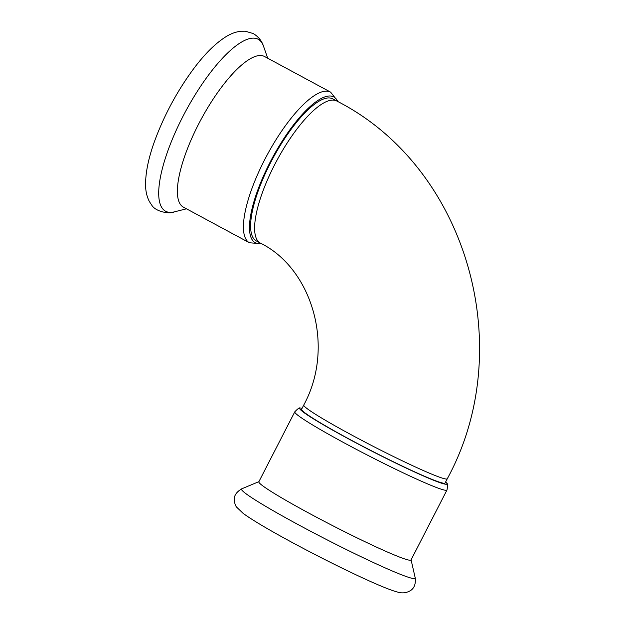 <?xml version="1.0" encoding="UTF-8"?>
<svg xmlns="http://www.w3.org/2000/svg" width="624" height="624" viewBox="0 0 624 624"><rect width="100%" height="100%" fill="white"/><g stroke="black" fill="none" stroke-linecap="round" stroke-linejoin="round"><path stroke-width="0.94" d="M303.771 405.031L301.595 409.266A80.668 5 27.2 0 0 360.009 444.834A80.668 5 27.2 0 0 440.973 482.609A80.668 5 27.2 0 0 445.091 483.007L447.268 478.78A80.668 5 -152.8 0 1 443.149 478.374A80.668 5 -152.8 0 1 362.185 440.599A80.668 5 -152.8 0 1 303.771 405.031C335.759 346.304 311.61 268.031 260.255 243.048L256.253 240.895A80.668 24.562 118.3 0 1 271.697 160.547A80.668 24.562 118.3 0 1 331.352 98.28A80.668 24.562 118.3 0 1 332.834 98.888L336.835 101.041A80.668 24.562 118.3 0 0 335.345 100.433A80.668 24.562 118.3 0 0 275.691 162.708A80.668 24.562 118.3 0 0 260.255 243.048M445.622 481.985A82.789 5.125 -152.8 0 1 446.909 483.452A82.789 5.125 -152.8 0 1 348.652 438.937A82.789 5.125 -152.8 0 1 300.175 408.041A82.789 5.125 -152.8 0 1 302.117 408.236M294.785 411.832A85.55 5.296 -152.8 0 0 345.361 443.5A85.55 5.296 -152.8 0 0 446.963 490.035L411.021 559.97A85.55 5.296 -152.8 0 1 309.418 513.427A85.55 5.296 -152.8 0 1 258.851 481.759L294.785 411.832C297.781 408.673 299.575 407.41 300.175 408.041M261.23 243.586A82.789 25.202 -61.7 0 1 272.368 157.911A82.789 25.202 -61.7 0 1 337.826 101.579M330.619 92.149A85.55 26.044 -61.7 0 0 267.088 155.087A85.55 26.044 -61.7 0 0 249.405 242.744L183.362 207.129A85.55 26.044 -61.7 0 1 201.045 119.465A85.55 26.044 -61.7 0 1 264.576 56.534L330.619 92.149L338.161 101.767M411.083 559.845L415.233 577.98A97.656 6.053 -152.8 0 1 299.224 525.19A97.656 6.053 -152.8 0 1 241.753 488.818L258.913 481.642M186.49 208.814L174.229 211.895A97.656 29.734 -61.7 0 1 185.695 111.189A97.656 29.734 -61.7 0 1 263.539 46.277L267.704 58.219M336.835 101.041C467.228 167.326 518.677 347.927 447.268 478.78M446.963 490.035C447.79 485.768 447.775 483.569 446.909 483.452M415.233 577.98C415.88 584.477 413.969 588.869 409.5 591.162C405.725 593.034 401.84 593.354 397.847 592.129C383.386 588.682 334.082 565.048 292.937 542.88C269.092 530.01 252.47 520.166 243.087 513.341L236.527 507.047C235.615 506.009 234.897 504.044 234.374 501.15C233.524 496.353 235.981 492.242 241.753 488.818M249.405 242.744L261.565 243.773M174.229 211.895C170.118 214.227 155.594 211.981 151.679 205.031L149.362 201.529C147.007 196.888 145.759 191.786 145.618 186.233C145.259 173.324 148.434 157.794 155.158 139.643C164.689 114.254 177.458 90.698 193.471 68.991C204.493 54.202 215.272 43.477 225.818 36.808C230.669 33.719 235.739 31.855 241.043 31.216L245.271 31.2L253.227 33.556C258.375 36.621 261.815 40.864 263.539 46.277"/></g></svg>
